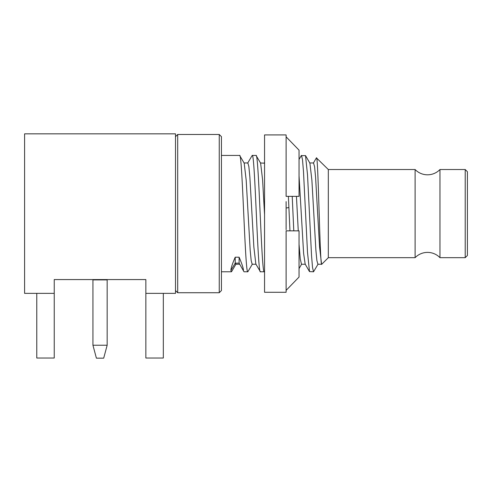 <?xml version="1.0" encoding="UTF-8"?>
<svg xmlns="http://www.w3.org/2000/svg" width="492" height="492" viewBox="0 0 492 492"><rect width="100%" height="100%" fill="white"/><g stroke="black" fill="none" stroke-linecap="round" stroke-linejoin="round"><path stroke-width="0.74" d="M467.4 171.714L467.4 255.489L465.211 257.679L465.211 169.525L467.4 171.714M321.75 264.253L328.324 257.679L415.113 257.679A17.251 17.251 0 0 1 439.965 257.679L439.965 169.525L465.211 169.525M439.965 257.679L465.211 257.679M328.324 257.679L328.324 169.525L415.113 169.525A17.251 17.251 0 0 0 439.965 169.525M415.113 257.679L415.113 169.525M316.405 157.864L328.324 169.525M316.565 157.772C318.275 157.034 320.003 269.358 321.75 264.247L317.887 264.247M301.258 155.656L305.526 155.601L307.531 174.924L311.534 255.532L312.537 267.568L313.539 271.781L318.115 264.05M313.539 271.781L309.505 271.609L307.5 252.298L303.496 171.683L302.494 159.642L301.491 155.429M321.553 264.05L319.554 246.947L315.569 176.997L314.566 166.597L313.521 162.963M305.163 264.106L303.607 253.3L299.044 175.761M288.386 196.357L289.96 230.853M299.044 277.051L286.11 290.372L299.044 277.051L299.044 230.853L286.11 230.853L286.11 292.285L264.555 292.285L264.555 134.919L286.11 134.919L286.11 196.357L299.044 196.357L299.044 150.158L286.11 136.831L286.11 134.919M293.792 230.853L292.217 196.357M317.924 264.247L316.891 260.625L315.889 250.231L311.897 180.269L309.905 163.153L305.526 155.601M301.491 264.247L300.249 258.946L299.044 244.173M298.263 230.853L296.442 196.357M286.11 229.752L286.11 201.603M264.555 163.209L260.391 162.957M247.63 163.16L252.212 155.429C254.948 151.825 257.685 275.385 260.428 271.781L255.846 264.05L253.854 246.953L249.862 177.009L248.866 166.603L247.863 162.957L243.964 162.957M244.001 271.781L239.106 263.146L244.001 271.781L247.833 271.781C245.096 275.385 242.353 151.825 239.616 155.429L244.198 163.153L246.191 180.263L250.182 250.207L251.178 260.606L252.181 264.253L256.08 264.253M264.555 271.449L264.259 271.781C261.523 275.385 258.78 151.825 256.043 155.429L260.625 163.16L262.593 179.826L264.555 214.684M260.428 271.781L264.259 271.781M252.408 264.05L247.833 271.781M235.988 264.05L231.609 271.602L230.859 270.508L235.207 263.146L235.207 257.193L239.106 257.193C241.953 263.835 243.405 268.275 243.454 270.508M239.653 264.253L235.754 264.253L235.207 263.146L239.106 263.146L239.106 257.193M286.11 136.831L298.06 149.131M252.212 155.429L256.043 155.429M221.437 155.429L239.616 155.429M221.437 271.781L231.406 271.781M230.859 270.508C230.908 268.275 232.353 263.835 235.207 257.193M221.437 290.532L221.437 136.671L219.248 134.482L177.692 134.482L177.692 292.728L219.248 292.728L221.437 290.532M219.248 292.728L219.248 134.482M54.243 293.367L54.243 279.567L145.86 279.567L145.86 293.367L175.503 293.367L175.503 133.842L24.6 133.842L24.6 293.367L54.243 293.367L54.243 358.035L36.777 358.035L36.777 293.367M175.503 290.532L177.692 292.728M175.503 136.671L177.692 134.482M145.86 293.367L145.86 358.035L163.319 358.035L163.319 293.367M93.8 279.567L93.8 279.905M106.303 279.567L106.303 279.905M107.164 279.905L92.939 279.905L92.939 345.224L96.401 358.158L103.695 358.158L107.164 345.224L107.164 279.905M107.164 345.224L92.939 345.224M288.896 207.526L286.11 208.03M301.288 155.601L299.044 159.476M309.505 271.609L305.126 264.05M316.436 157.821L313.342 163.16M301.578 264.247L299.044 268.62M264.173 162.957L264.555 162.305M309.671 162.963L313.57 162.963M301.455 264.247L305.354 264.247"/></g></svg>
